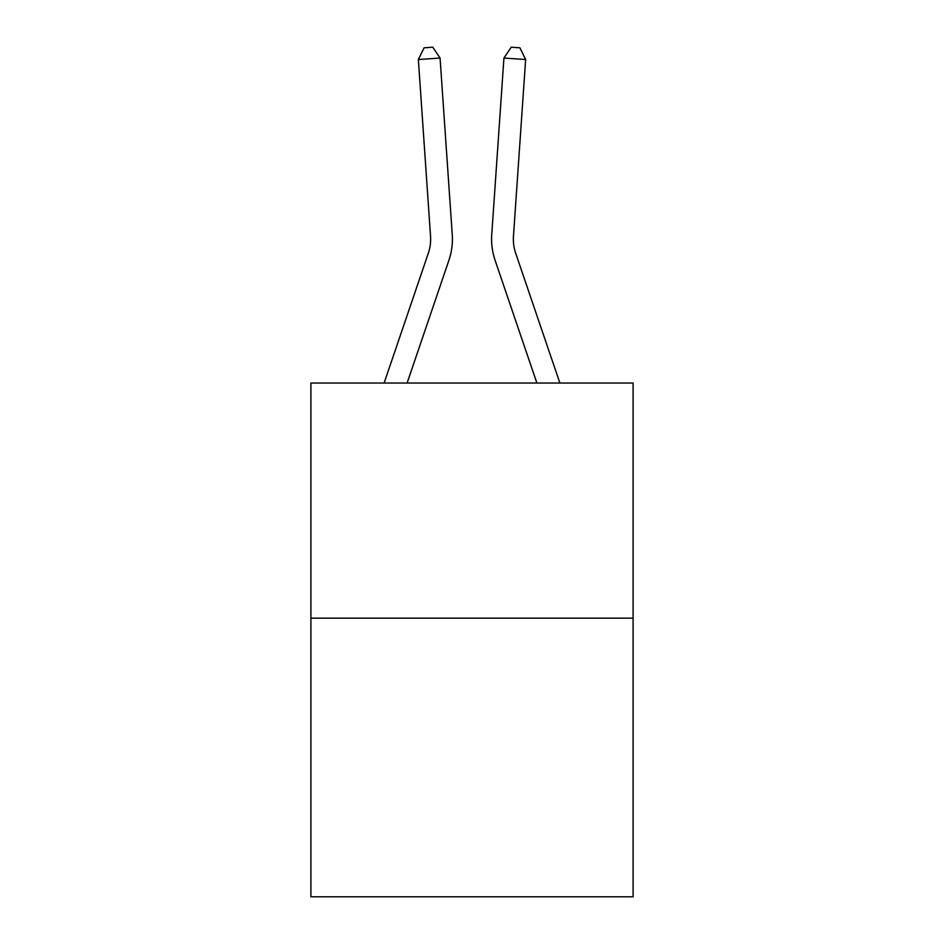 <?xml version="1.0" encoding="UTF-8"?>
<svg xmlns="http://www.w3.org/2000/svg" width="944" height="944" viewBox="0 0 944 944"><rect width="100%" height="100%" fill="white"/><g stroke="black" fill="none" stroke-linecap="round" stroke-linejoin="round"><path stroke-width="1.42" d="M633.094 618.155L633.094 383.04L310.906 383.04L310.906 896.8L633.094 896.8L633.094 618.155L310.906 618.155M384.114 383.04L428.316 253.228A43.542 43.542 0 0 0 430.535 236.201L418.357 59.543L440.069 58.044L452.259 234.702A65.313 65.313 0 0 1 448.919 260.237L407.112 383.04M559.886 383.04L515.684 253.228A43.542 43.542 0 0 1 513.465 236.201L525.643 59.543L503.931 58.044L491.741 234.702A65.313 65.313 0 0 0 495.081 260.237L536.888 383.04M428.316 253.228A43.542 43.542 0 0 0 430.535 236.201A43.542 43.542 0 0 1 428.316 253.228A43.542 43.542 0 0 0 430.535 236.201A43.542 43.542 0 0 1 428.316 253.228A43.542 43.542 0 0 0 430.535 236.201A43.542 43.542 0 0 1 428.316 253.228A43.542 43.542 0 0 0 430.535 236.201A43.542 43.542 0 0 1 428.316 253.228A43.542 43.542 0 0 0 430.535 236.201A43.542 43.542 0 0 1 428.316 253.228A43.542 43.542 0 0 0 430.535 236.201A43.542 43.542 0 0 1 428.316 253.228A43.542 43.542 0 0 0 430.535 236.201A43.542 43.542 0 0 1 428.316 253.228A43.542 43.542 0 0 0 430.535 236.201A43.542 43.542 0 0 1 428.316 253.228A43.542 43.542 0 0 0 430.535 236.201A43.542 43.542 0 0 1 428.316 253.228A43.542 43.542 0 0 0 430.535 236.201A43.542 43.542 0 0 1 428.316 253.228A43.542 43.542 0 0 0 430.535 236.201A43.542 43.542 0 0 1 428.316 253.228A43.542 43.542 0 0 0 430.535 236.201A43.542 43.542 0 0 1 428.316 253.228A43.542 43.542 0 0 0 430.535 236.201A43.542 43.542 0 0 1 428.316 253.228A43.542 43.542 0 0 0 430.535 236.201A43.542 43.542 0 0 1 428.316 253.228A43.542 43.542 0 0 0 430.535 236.201A43.542 43.542 0 0 1 428.316 253.228A43.542 43.542 0 0 0 430.535 236.201A43.542 43.542 0 0 1 428.316 253.228A43.542 43.542 0 0 0 430.535 236.201A43.542 43.542 0 0 1 428.316 253.228A43.542 43.542 0 0 0 430.535 236.201A43.542 43.542 0 0 1 428.316 253.228A43.542 43.542 0 0 0 430.535 236.201A43.542 43.542 0 0 1 428.316 253.228A43.542 43.542 0 0 0 430.535 236.201A43.542 43.542 0 0 1 428.316 253.228A43.542 43.542 0 0 0 430.535 236.201A43.542 43.542 0 0 1 428.316 253.228A43.542 43.542 0 0 0 430.535 236.201A43.542 43.542 0 0 1 428.316 253.228A43.542 43.542 0 0 0 430.535 236.201A43.542 43.542 0 0 1 428.316 253.228A43.542 43.542 0 0 0 430.535 236.201A43.542 43.542 0 0 1 428.316 253.228A43.542 43.542 0 0 0 430.535 236.201A43.542 43.542 0 0 1 428.316 253.228A43.542 43.542 0 0 0 430.535 236.201M503.931 58.044L491.741 234.702L503.931 58.044L491.741 234.702L503.931 58.044L491.741 234.702L503.931 58.044L491.741 234.702L503.931 58.044L491.741 234.702L503.931 58.044L491.741 234.702L503.931 58.044L491.741 234.702L503.931 58.044L491.741 234.702L503.931 58.044L491.741 234.702L503.931 58.044L491.741 234.702L503.931 58.044L491.741 234.702L503.931 58.044L491.741 234.702L503.931 58.044L491.741 234.702L503.931 58.044L491.741 234.702L503.931 58.044L491.741 234.702L503.931 58.044L491.741 234.702L503.931 58.044L491.741 234.702L503.931 58.044L491.741 234.702L503.931 58.044L491.741 234.702L503.931 58.044L491.741 234.702L503.931 58.044L491.741 234.702L503.931 58.044L491.741 234.702L503.931 58.044L491.741 234.702L503.931 58.044L491.741 234.702L503.931 58.044L491.741 234.702L503.931 58.044L491.741 234.702L503.931 58.044L511.223 47.2L519.908 47.802L525.643 59.543M418.357 59.543L424.092 47.802L432.777 47.2L440.069 58.044"/></g></svg>
